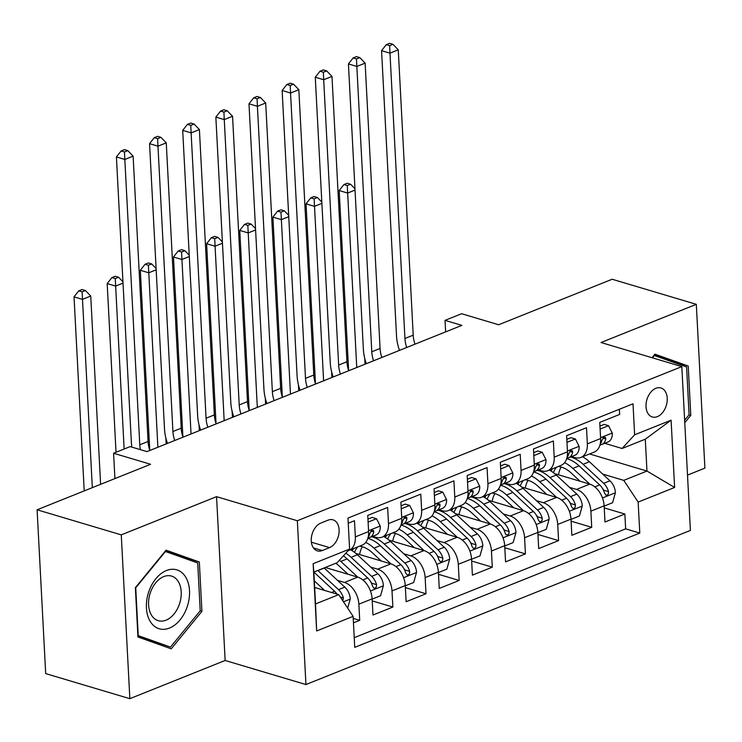 <?xml version="1.0" encoding="UTF-8"?>
<svg xmlns="http://www.w3.org/2000/svg" width="742" height="742" viewBox="0 0 742 742"><rect width="100%" height="100%" fill="white"/><g stroke="black" fill="none" stroke-linecap="round" stroke-linejoin="round"><path stroke-width="1.11" d="M655.882 388.298A15.137 10.138 106.6 0 0 646.161 403.166A15.137 10.138 106.6 0 0 652.301 416.967A15.137 10.138 106.6 0 0 657.375 416.633A15.137 10.138 106.6 0 0 667.095 401.765A15.137 10.138 106.6 0 0 660.955 387.964A15.137 10.138 106.6 0 0 655.882 388.298M687.509 475.103L704.9 468.128L696.311 304.322L612.15 279.242L498.633 324.755L461.598 313.718L445.033 320.358L445.636 331.887M305.936 684.551L690.403 530.409L681.824 366.604L297.347 520.745L305.936 684.551L225.141 660.473L216.553 496.667L121.261 534.871L129.85 698.686L225.141 660.473M129.85 698.686L45.689 673.606L37.1 509.791L150.617 464.279L113.591 453.251L114.917 478.599M121.261 534.871L37.1 509.791M619.375 409.259L619.644 414.416L599.759 422.393L600.612 438.55L587.349 443.864A18.921 12.41 68.2 0 1 580.921 457.415A18.921 12.41 68.2 0 1 574.809 457.564L571.572 456.599M587.349 443.864L586.505 427.707L566.619 435.675L567.463 451.841L554.209 457.155A18.921 12.41 68.2 0 1 547.782 470.697A18.921 12.41 68.2 0 1 541.669 470.845L538.432 469.881M554.209 457.155L553.356 440.989L533.47 448.966L534.323 465.123L521.06 470.437A18.921 12.41 68.2 0 1 514.633 483.988A18.921 12.41 68.2 0 1 508.52 484.136L505.283 483.172M521.06 470.437L520.216 454.28L500.331 462.257L501.175 478.414L487.921 483.728A18.921 12.41 68.2 0 1 481.493 497.279A18.921 12.41 68.2 0 1 475.381 497.428L472.144 496.463M487.921 483.728L487.067 467.571L467.182 475.539L468.035 491.705L454.772 497.019A18.921 12.41 68.2 0 1 448.344 510.57A18.921 12.41 68.2 0 1 442.232 510.719L438.995 509.745M454.772 497.019L453.928 480.862L434.042 488.83L434.886 504.987L421.632 510.311A18.921 12.41 68.2 0 1 415.205 523.852A18.921 12.41 68.2 0 1 409.092 524L405.855 523.036M421.632 510.311L420.779 494.144L400.893 502.121L401.747 518.278L388.483 523.592A18.921 12.41 68.2 0 1 382.056 537.143A18.921 12.41 68.2 0 1 375.944 537.291L372.707 536.327M388.483 523.592L387.639 507.435L367.754 515.412L368.598 531.569A18.921 12.41 68.2 0 1 362.17 545.12L348.916 550.434A18.921 12.41 68.2 0 1 348.091 550.712M353.461 622.844L359.712 620.34L353.229 618.401M325.302 567.482L357.727 577.137A18.921 12.41 68.2 0 1 372.122 598.859L372.976 615.025L392.861 607.049L372.234 600.899M355.845 553.411L390.876 563.855A18.921 12.41 -111.8 0 1 405.271 585.577L406.115 601.734L426.001 593.758L405.373 587.618M388.993 540.13L424.016 550.564A18.921 12.41 -111.8 0 1 438.411 572.286L439.264 588.443L459.15 580.467L438.522 574.327M422.133 526.839L457.165 537.273A18.921 12.41 -111.8 0 1 471.56 558.995L472.404 575.152L492.289 567.185L471.662 561.035M455.282 513.547L490.304 523.982A18.921 12.41 -111.8 0 1 504.699 545.704L505.552 561.87L525.438 553.894L504.81 547.744M488.422 500.256L523.453 510.7A18.921 12.41 -111.8 0 1 537.848 532.422L538.692 548.579L558.578 540.603L537.95 534.463M521.57 486.975L556.593 497.409A18.921 12.41 -111.8 0 1 570.988 519.131L571.841 535.288L591.726 527.321L571.099 521.172M113.591 453.251L130.156 446.601L146.99 451.618L461.867 325.376L445.033 320.358M322.26 550.536L329.55 547.615A14.664 9.822 106.6 0 0 338.973 533.21A14.664 9.822 106.6 0 0 333.019 519.836A14.664 9.822 106.6 0 0 328.112 520.161L320.822 523.091A14.664 9.822 106.6 0 0 311.399 537.486A14.664 9.822 106.6 0 0 317.353 550.861A14.664 9.822 106.6 0 0 322.26 550.536L313.43 547.902M622.093 448.483L634.633 434.793L633.009 403.796L347.97 518.083L349.593 549.071L337.053 562.77L313.857 572.063L315.526 603.942L338.723 594.639L353.118 616.361L354.741 647.358L639.789 533.071L638.157 502.084L623.762 480.362L646.968 471.059L645.299 439.181L622.093 448.483L604.721 443.308M634.633 434.793L671.093 420.176L674.617 487.466L638.157 502.084M353.118 616.361L316.658 630.978L313.133 563.688L349.593 549.071M569.559 487.373L576.488 489.432A18.921 12.41 68.2 0 1 590.873 511.155L591.726 527.321M554.71 473.684L589.742 484.118L576.488 489.432M536.42 500.664L543.339 502.724A18.921 12.41 68.2 0 1 557.734 524.446L558.578 540.603M503.271 513.956L510.199 516.015A18.921 12.41 68.2 0 1 524.585 537.737L525.438 553.894M470.131 527.237L477.05 529.306A18.921 12.41 68.2 0 1 491.445 551.028L492.289 567.185M436.982 540.528L443.911 542.587A18.921 12.41 68.2 0 1 458.296 564.31L459.15 580.467M403.843 553.82L410.762 555.879A18.921 12.41 68.2 0 1 425.157 577.601L426.001 593.758M370.694 567.101L377.613 569.17A18.921 12.41 68.2 0 1 392.008 590.892L392.861 607.049M337.554 580.392L344.474 582.451A18.921 12.41 68.2 0 1 358.868 604.173L359.712 620.34M354.24 637.675L625.645 528.861L624.866 514.03L604.238 507.88M589.742 484.118A18.921 12.41 -111.8 0 1 604.136 505.84L604.98 522.006L624.866 514.03M348.239 523.231L354.49 520.726L355.344 536.883A18.921 12.41 68.2 0 1 348.916 550.434M314.664 587.469L338.723 594.639M216.553 496.667L297.347 520.745M696.311 304.322L601.029 342.526L681.824 366.604M589.556 453.956L646.968 471.059L674.617 487.466M602.708 474.082L623.762 480.362M382.056 537.143L395.319 531.828A18.921 12.41 -111.8 0 0 401.747 518.278M415.205 523.852L428.459 518.537A18.921 12.41 -111.8 0 0 434.886 504.987M448.344 510.57L461.607 505.246A18.921 12.41 -111.8 0 0 468.035 491.705M481.493 497.279L494.747 491.965A18.921 12.41 -111.8 0 0 501.175 478.414M514.633 483.988L527.896 478.673A18.921 12.41 -111.8 0 0 534.323 465.123M547.782 470.697L561.035 465.382A18.921 12.41 -111.8 0 0 567.463 451.841M625.645 528.861L639.789 533.071M580.921 457.415L594.184 452.101A18.921 12.41 -111.8 0 0 600.612 438.55M313.866 572.23L313.977 572.184A36.182 23.725 68.2 0 0 313.857 572.073L313.133 563.688M315.526 603.942L316.658 630.978M671.093 420.176L645.299 439.181M171.226 648.833L201.917 611.343L199.338 562.009L166.06 550.174L135.369 587.664L137.947 636.988L171.226 648.833M684.764 422.708L690.793 415.344L688.214 366.01L654.936 354.166L652.023 357.718M157.61 643.991L158.083 643.407M185.231 558.541L185.194 557.798L165.54 550.805M185.194 557.798L199.338 562.009M200.173 610.824L201.917 611.343M674.107 362.532L674.07 361.799L654.416 354.797M674.07 361.799L688.214 366.01M689.049 414.824L690.793 415.344M140.423 449.661A23.651 15.508 68.2 0 1 139.784 444.801L124.832 159.465L116.411 156.952L131.362 442.288A35.477 23.262 -111.8 0 0 131.872 447.111M149.847 450.477A23.651 15.508 68.2 0 1 148.066 441.471L133.115 156.145L124.832 159.465L124.489 151.962L127.8 150.626L124.433 149.624L121.122 150.951L124.489 151.962M121.122 150.951L116.411 156.952M133.115 156.145L127.8 150.626M347.673 608.134L350.27 598.85A12.531 8.218 -111.8 0 0 344.817 587.126L324.254 568.066A36.182 23.725 -111.8 0 0 324.124 567.945M324.662 590.456L314.311 580.856M342.813 600.816L343.379 597.931A12.531 8.218 -111.8 0 0 338.519 589.649L317.956 570.589A36.182 23.725 -111.8 0 0 317.826 570.477M313.977 572.184L334.54 591.244A12.531 8.218 68.2 0 1 336.951 594.11M100.606 484.331L90.737 296.049L82.455 299.369L74.033 296.865L84.208 490.907M92.323 487.652L82.112 291.866L85.423 290.539L82.056 289.528L78.745 290.864L82.112 291.866M78.745 290.864L74.033 296.865M90.737 296.049L85.423 290.539M166.458 570.524A30.747 20.59 106.6 0 0 146.424 607.939A30.747 20.59 106.6 0 0 169.473 628.075A30.747 20.59 106.6 0 0 189.516 590.66A30.747 20.59 106.6 0 0 166.458 570.524M163.759 576.599A23.28 15.591 106.6 0 0 148.799 599.462A23.28 15.591 106.6 0 0 158.25 620.692A23.28 15.591 106.6 0 0 166.041 620.173A23.28 15.591 106.6 0 0 181.002 597.31A23.28 15.591 106.6 0 0 171.55 576.08A23.28 15.591 106.6 0 0 163.759 576.599M170.475 647.098L138.235 635.625L135.73 587.831L165.466 551.501L197.706 562.974L200.21 610.777L170.475 647.098L137.91 636.293M652.422 357.839L654.342 355.501L686.582 366.975L689.086 414.769L684.634 420.213M368.106 522.09L376.528 518.714L380.303 526.236A12.531 8.218 68.2 0 1 376.036 534.991A12.531 8.218 68.2 0 1 375.925 535.038L369.841 537.468M376.528 518.714L372.15 517.406L367.949 519.094M367.874 538.219L369.627 537.56A12.531 8.218 -111.8 0 0 369.739 537.514A12.531 8.218 -111.8 0 0 373.764 531.958L373.541 530.567L371.816 530.317L369.785 533.554A12.531 8.218 68.2 0 1 368.115 537.329M174.704 440.507A23.651 15.508 68.2 0 1 172.923 431.51L157.972 146.174L149.559 143.67L164.511 429.006A35.477 23.262 -111.8 0 0 167.488 443.401M182.986 437.186A23.651 15.508 68.2 0 1 181.215 428.19L166.264 142.854L157.972 146.174L157.629 138.671L160.949 137.344L157.582 136.333L154.262 137.669L157.629 138.671M154.262 137.669L149.559 143.67M166.264 142.854L160.949 137.344M401.246 508.799L409.667 505.423L413.442 512.945A12.531 8.218 68.2 0 1 409.176 521.7A12.531 8.218 68.2 0 1 409.074 521.747L402.989 524.186M409.667 505.423L405.29 504.115L401.088 505.803M401.023 524.928L402.776 524.269A12.531 8.218 -111.8 0 0 402.878 524.232A12.531 8.218 -111.8 0 0 406.913 518.667L406.69 517.276L404.965 517.026L402.934 520.263A12.531 8.218 68.2 0 1 401.264 524.038M207.843 427.225A23.651 15.508 68.2 0 1 206.072 418.219L191.121 132.883L182.699 130.379L197.65 415.715A35.477 23.262 -111.8 0 0 200.637 430.11M216.135 423.895A23.651 15.508 68.2 0 1 214.355 414.899L199.403 129.562L191.121 132.883L190.777 125.379L194.089 124.053L190.722 123.051L187.411 124.378L190.777 125.379M187.411 124.378L182.699 130.379M199.403 129.562L194.089 124.053M434.395 495.508L442.816 492.132L446.591 499.663A12.531 8.218 68.2 0 1 442.325 508.418A12.531 8.218 68.2 0 1 442.213 508.456L436.138 510.895M442.816 492.132L438.439 490.833L434.237 492.512M434.163 511.637L435.916 510.978A12.531 8.218 -111.8 0 0 436.027 510.941A12.531 8.218 -111.8 0 0 440.052 505.385L439.83 503.985L438.105 503.735L436.073 506.981A12.531 8.218 68.2 0 1 434.404 510.756M240.992 413.934A23.651 15.508 68.2 0 1 239.212 404.928L224.26 119.601L215.848 117.088L230.799 402.424A35.477 23.262 -111.8 0 0 233.776 416.828M249.275 410.614A23.651 15.508 68.2 0 1 247.503 401.608L232.552 116.271L224.26 119.601L223.917 112.088L227.238 110.762L223.871 109.76L220.55 111.087L223.917 112.088M220.55 111.087L215.848 117.088M232.552 116.271L227.238 110.762M467.534 482.226L475.956 478.85L479.731 486.372A12.531 8.218 68.2 0 1 475.464 495.127A12.531 8.218 68.2 0 1 475.362 495.164L469.278 497.604M475.956 478.85L471.578 477.542L467.377 479.23M467.312 498.355L469.065 497.697A12.531 8.218 -111.8 0 0 469.167 497.65A12.531 8.218 -111.8 0 0 473.201 492.094L472.979 490.703L471.253 490.453L469.222 493.69A12.531 8.218 68.2 0 1 467.553 497.465M274.132 400.643A23.651 15.508 68.2 0 1 272.36 391.646L257.409 106.31L248.987 103.797L263.939 389.133A35.477 23.262 -111.8 0 0 266.925 403.537M282.424 397.322A23.651 15.508 68.2 0 1 280.643 388.326L265.692 102.99L257.409 106.31L257.066 98.807L260.377 97.48L257.01 96.469L253.699 97.805L257.066 98.807M253.699 97.805L248.987 103.797M265.692 102.99L260.377 97.48M372.141 599.119L380.563 595.743L383.41 585.559A12.531 8.218 -111.8 0 0 377.956 573.835L357.403 554.775A36.182 23.725 -111.8 0 0 350.539 549.785M326.61 566.953A30.032 19.7 -111.8 0 0 326.443 567.816M357.811 577.165L340.828 561.425A36.182 23.725 -111.8 0 0 339.419 560.182M348.063 574.262L339.131 565.979A30.032 19.7 -111.8 0 0 335.783 563.28M343.388 555.851A36.182 23.725 68.2 0 1 347.126 558.893L367.689 577.953A12.531 8.218 68.2 0 1 372.549 586.236L373.959 588.221L375.276 588.109L376.361 586.876L376.528 584.64A12.531 8.218 -111.8 0 0 371.659 576.358L351.105 557.307A36.182 23.725 -111.8 0 0 345.8 553.217M370.518 581.487A6.381 4.183 68.2 0 1 371.677 583.203L376.528 584.64M123.024 283.101L115.594 286.078L107.182 283.574L116.021 452.268M124.137 449.021L115.251 278.575L118.572 277.248L115.205 276.247L111.894 277.573L115.251 278.575M111.894 277.573L107.182 283.574M122.959 281.793L118.572 277.248M405.28 585.837L413.702 582.461L416.559 572.277A12.531 8.218 -111.8 0 0 411.105 560.544L390.542 541.493A36.182 23.725 -111.8 0 0 383.679 536.494M362.309 546.771A30.032 19.7 -111.8 0 0 359.592 554.534M390.951 563.874L373.968 548.134A36.182 23.725 -111.8 0 0 365.723 542.43M381.212 560.971L372.28 552.688A30.032 19.7 -111.8 0 0 359.443 546.205M367.828 538.358A36.182 23.725 68.2 0 1 380.266 545.611L400.828 564.671A12.531 8.218 68.2 0 1 405.688 572.945L407.098 574.929L408.415 574.827L409.501 573.585L409.667 571.359A12.531 8.218 -111.8 0 0 404.807 563.076L384.245 544.016A36.182 23.725 -111.8 0 0 371.686 536.735M354.555 552.382A30.032 19.7 68.2 0 1 357.7 546.91M353.721 548.505A30.032 19.7 -111.8 0 0 352.144 550.722M403.667 568.196A6.381 4.183 68.2 0 1 404.826 569.912L409.667 571.359M166.171 443.929L165.856 438.012M156.172 269.81L148.743 272.787L140.321 270.283L149.754 450.208M157.879 447.25L148.4 265.284L151.711 263.957L148.344 262.956L145.033 264.282L148.4 265.284M145.033 264.282L140.321 270.283M156.098 268.511L151.711 263.957M438.429 572.546L446.851 569.17L449.698 558.986A12.531 8.218 -111.8 0 0 444.245 547.262L423.691 528.202A36.182 23.725 -111.8 0 0 416.828 523.203M395.458 533.489A30.032 19.7 -111.8 0 0 392.731 541.243M424.099 550.583L407.117 534.843A36.182 23.725 -111.8 0 0 398.871 529.148M414.351 547.679L405.42 539.406A30.032 19.7 -111.8 0 0 392.592 532.923M400.977 525.076A36.182 23.725 68.2 0 1 413.415 532.32L433.977 551.38A12.531 8.218 68.2 0 1 438.837 559.663L440.247 561.638L441.564 561.536L442.649 560.293L442.816 558.067A12.531 8.218 -111.8 0 0 437.956 549.785L417.394 530.725A36.182 23.725 -111.8 0 0 404.826 523.444M387.695 539.1A30.032 19.7 68.2 0 1 390.839 533.619M386.87 535.214A30.032 19.7 -111.8 0 0 385.284 537.431M436.806 554.914A6.381 4.183 68.2 0 1 437.965 556.621L442.816 558.067M199.31 430.638L199.004 424.721M189.312 256.528L181.883 259.505L173.47 256.992L182.894 436.917M191.028 433.968L181.54 252.002L184.86 250.666L181.493 249.664L178.182 251L181.54 252.002M178.182 251L173.47 256.992M189.247 255.22L184.86 250.666M471.569 559.255L479.991 555.879L482.847 545.695A12.531 8.218 -111.8 0 0 477.394 533.971L456.831 514.911A36.182 23.725 -111.8 0 0 449.967 509.912M428.598 520.198A30.032 19.7 -111.8 0 0 425.88 527.952M457.239 537.301L440.256 521.561A36.182 23.725 -111.8 0 0 432.011 515.857M447.5 534.398L438.568 526.115A30.032 19.7 -111.8 0 0 425.732 519.632M434.116 511.785A36.182 23.725 68.2 0 1 446.554 519.029L467.117 538.089A12.531 8.218 68.2 0 1 471.977 546.372L473.387 548.357L474.704 548.245L475.789 547.012L475.956 544.776A12.531 8.218 -111.8 0 0 471.096 536.494L450.533 517.434A36.182 23.725 -111.8 0 0 437.975 510.162M420.844 525.809A30.032 19.7 68.2 0 1 423.988 520.337M420.009 521.932A30.032 19.7 -111.8 0 0 418.432 524.14M469.955 541.623A6.381 4.183 68.2 0 1 471.114 543.329L475.956 544.776M232.459 417.356L232.144 411.43M222.461 243.237L215.032 246.214L206.61 243.71L216.043 423.636M224.177 420.677L214.688 238.711L218 237.384L214.633 236.383L211.322 237.709L214.688 238.711M211.322 237.709L206.61 243.71M222.387 241.929L218 237.384M500.683 468.935L509.105 465.559L512.88 473.081A12.531 8.218 68.2 0 1 508.613 481.836A12.531 8.218 68.2 0 1 508.502 481.883L502.427 484.322M509.105 465.559L504.727 464.251L500.525 465.939M500.451 485.064L502.204 484.405A12.531 8.218 -111.8 0 0 502.315 484.359A12.531 8.218 -111.8 0 0 506.341 478.803L506.118 477.412L504.393 477.162L502.362 480.399A12.531 8.218 68.2 0 1 500.692 484.174M307.281 387.352A23.651 15.508 68.2 0 1 305.5 378.355L290.549 93.019L282.136 90.515L297.088 375.851A35.477 23.262 -111.8 0 0 300.065 390.246M315.563 384.031A23.651 15.508 68.2 0 1 313.792 375.035L298.84 89.699L290.549 93.019L290.205 85.516L293.526 84.189L290.159 83.187L286.839 84.514L290.205 85.516M286.839 84.514L282.136 90.515M298.84 89.699L293.526 84.189M504.718 545.973L513.139 542.587L515.987 532.404A12.531 8.218 -111.8 0 0 510.533 520.68L489.98 501.62A36.182 23.725 -111.8 0 0 483.116 496.63M461.747 506.907A30.032 19.7 -111.8 0 0 459.02 514.66M490.388 524.01L473.405 508.27A36.182 23.725 -111.8 0 0 465.16 502.566M480.64 521.107L471.708 512.824A30.032 19.7 -111.8 0 0 458.881 506.341M467.265 498.494A36.182 23.725 68.2 0 1 479.703 505.747L500.266 524.798A12.531 8.218 68.2 0 1 505.126 533.081L505.942 534.657L507.853 534.963L508.938 533.721L509.105 531.485A12.531 8.218 -111.8 0 0 504.245 523.212L483.682 504.152A36.182 23.725 -111.8 0 0 471.114 496.871M453.983 512.518A30.032 19.7 68.2 0 1 457.128 507.046M453.158 508.641A30.032 19.7 -111.8 0 0 451.572 510.858M503.095 528.332A6.381 4.183 68.2 0 1 504.254 530.048L509.105 531.485M265.599 404.065L265.293 398.139M255.6 229.946L248.171 232.923L239.759 230.419L249.182 410.345M257.316 407.386L247.828 225.42L251.148 224.093L247.782 223.092L244.47 224.418L247.828 225.42M244.47 224.418L239.759 230.419M255.536 228.638L251.148 224.093M533.823 455.644L542.244 452.268L546.019 459.799A12.531 8.218 68.2 0 1 541.753 468.545A12.531 8.218 68.2 0 1 541.651 468.592L535.566 471.031M542.244 452.268L537.867 450.969L533.665 452.648M533.6 471.773L535.353 471.114A12.531 8.218 -111.8 0 0 535.455 471.077A12.531 8.218 -111.8 0 0 539.49 465.512L539.267 464.121L537.542 463.871L535.511 467.108A12.531 8.218 68.2 0 1 533.841 470.882M340.42 374.07A23.651 15.508 68.2 0 1 338.649 365.064L323.697 79.728L315.276 77.224L330.236 362.56A35.477 23.262 -111.8 0 0 333.214 376.955M348.712 370.74A23.651 15.508 68.2 0 1 346.931 361.744L331.98 76.407L323.697 79.728L323.354 72.224L326.666 70.898L323.299 69.896L319.988 71.223L323.354 72.224M319.988 71.223L315.276 77.224M331.98 76.407L326.666 70.898M537.857 532.682L546.279 529.306L549.136 519.122A12.531 8.218 -111.8 0 0 543.682 507.398L523.119 488.338A36.182 23.725 -111.8 0 0 516.256 483.339M494.886 493.625A30.032 19.7 -111.8 0 0 492.169 501.379M523.527 510.719L506.545 494.979A36.182 23.725 -111.8 0 0 498.299 489.275M513.789 507.816L504.857 499.533A30.032 19.7 -111.8 0 0 492.02 493.059M500.405 485.212A36.182 23.725 68.2 0 1 512.843 492.456L533.405 511.516A12.531 8.218 68.2 0 1 538.265 519.799L539.675 521.774L540.992 521.672L542.077 520.43L542.244 518.204A12.531 8.218 -111.8 0 0 537.384 509.921L516.822 490.861A36.182 23.725 -111.8 0 0 504.263 483.58M487.132 499.227A30.032 19.7 68.2 0 1 490.276 493.755M486.298 495.35A30.032 19.7 -111.8 0 0 484.721 497.567M536.243 515.041A6.381 4.183 68.2 0 1 537.403 516.757L542.244 518.204M298.748 390.774L298.432 384.857M288.749 216.664L281.32 219.641L272.898 217.128L282.331 397.053M290.465 394.095L280.977 212.138L284.288 210.802L280.921 209.8L277.61 211.127L280.977 212.138M277.61 211.127L272.898 217.128M288.675 215.356L284.288 210.802M566.971 442.362L575.393 438.976L579.168 446.508A12.531 8.218 68.2 0 1 574.902 455.263A12.531 8.218 68.2 0 1 574.79 455.3L568.715 457.74M575.393 438.976L571.015 437.678L566.814 439.366M566.74 458.491L568.493 457.833A12.531 8.218 -111.8 0 0 568.604 457.786A12.531 8.218 -111.8 0 0 572.629 452.23L572.407 450.839L570.681 450.579L568.65 453.826A12.531 8.218 68.2 0 1 566.981 457.601M373.569 360.779A23.651 15.508 68.2 0 1 371.788 351.782L356.837 66.446L348.425 63.933L363.376 349.269A35.477 23.262 -111.8 0 0 366.353 363.673M381.852 357.458A23.651 15.508 68.2 0 1 380.08 348.452L365.129 63.126L356.837 66.446L356.494 58.943L359.814 57.607L356.448 56.605L353.127 57.932L356.494 58.943M353.127 57.932L348.425 63.933M365.129 63.126L359.814 57.607M571.006 519.391L579.428 516.015L582.275 505.831A12.531 8.218 -111.8 0 0 576.822 494.107L556.268 475.047A36.182 23.725 -111.8 0 0 549.405 470.048M528.035 480.334A30.032 19.7 -111.8 0 0 525.308 488.088M556.676 497.437L539.694 481.688A36.182 23.725 -111.8 0 0 531.448 475.993M546.928 494.534L537.996 486.251A30.032 19.7 -111.8 0 0 525.169 479.768M533.554 471.921A36.182 23.725 68.2 0 1 545.991 479.165L566.554 498.225A12.531 8.218 68.2 0 1 571.414 506.508L572.824 508.493L574.141 508.381L575.226 507.138L575.393 504.912A12.531 8.218 -111.8 0 0 570.533 496.63L549.97 477.57A36.182 23.725 -111.8 0 0 537.403 470.298M520.272 485.945A30.032 19.7 68.2 0 1 523.416 480.464M519.446 482.059A30.032 19.7 -111.8 0 0 517.86 484.276M569.383 501.759A6.381 4.183 68.2 0 1 570.542 503.466L575.393 504.912M331.887 377.483L331.581 371.566M321.889 203.373L314.46 206.35L306.047 203.846L315.471 383.762M323.605 380.813L314.126 198.847L317.437 197.52L314.07 196.509L310.759 197.845L314.126 198.847M310.759 197.845L306.047 203.846M321.824 202.065L317.437 197.52M600.111 429.071L608.533 425.695L612.308 433.217A12.531 8.218 68.2 0 1 608.041 441.972A12.531 8.218 68.2 0 1 607.939 442.019L601.855 444.449M608.533 425.695L604.155 424.387L599.953 426.075M599.888 445.2L601.641 444.541A12.531 8.218 -111.8 0 0 601.743 444.495A12.531 8.218 -111.8 0 0 605.778 438.939L605.555 437.548L603.83 437.298L601.799 440.535A12.531 8.218 68.2 0 1 600.13 444.31M406.709 347.488A23.651 15.508 68.2 0 1 404.937 338.491L389.986 53.155L381.564 50.651L396.525 335.987A35.477 23.262 -111.8 0 0 399.502 350.382M415.001 344.167A23.651 15.508 68.2 0 1 413.22 335.171L398.268 49.835L389.986 53.155L389.643 45.652L392.954 44.325L389.587 43.314L386.276 44.65L389.643 45.652M386.276 44.65L381.564 50.651M398.268 49.835L392.954 44.325M604.146 506.1L612.577 502.724L615.424 492.54A12.531 8.218 -111.8 0 0 609.97 480.816L589.408 461.756A36.182 23.725 -111.8 0 0 582.544 456.766M561.175 467.043A30.032 19.7 -111.8 0 0 558.457 474.797M589.816 484.146L572.833 468.406A36.182 23.725 -111.8 0 0 564.588 462.702M580.077 481.243L571.145 472.96A30.032 19.7 -111.8 0 0 558.309 466.477M566.693 458.63A36.182 23.725 68.2 0 1 579.131 465.874L599.694 484.934A12.531 8.218 68.2 0 1 604.554 493.217L605.964 495.202L607.281 495.09L608.366 493.857L608.533 491.621A12.531 8.218 -111.8 0 0 603.673 483.339L583.11 464.288A36.182 23.725 -111.8 0 0 570.552 457.007M553.421 472.654A30.032 19.7 68.2 0 1 556.565 467.182M552.586 468.777A30.032 19.7 -111.8 0 0 551.009 470.994M602.532 488.468A6.381 4.183 68.2 0 1 603.691 490.184L608.533 491.621M365.036 364.201L364.721 358.275M355.038 190.082L347.608 193.059L339.187 190.555L348.619 370.481M356.754 367.522L347.265 185.556L350.576 184.229L347.21 183.228L343.898 184.554L347.265 185.556M343.898 184.554L339.187 190.555M354.964 188.774L350.576 184.229M556.593 497.409L543.339 502.724M523.453 510.7L510.199 516.015M490.304 523.982L477.05 529.306M457.165 537.273L443.911 542.587M424.016 550.564L410.762 555.879M390.876 563.855L377.613 569.17M357.727 577.137L344.474 582.451M372.122 598.859L358.868 604.173M604.136 505.84L590.873 511.155M570.988 519.131L557.734 524.446M537.848 532.422L524.585 537.737M504.699 545.704L491.445 551.028M471.56 558.995L458.296 564.31M438.411 572.286L425.157 577.601M405.271 585.577L392.008 590.892M368.598 531.569L355.344 536.883M311.38 542.198L329.55 547.615M139.784 444.801L148.066 441.471M343.472 601.799L350.196 599.109M317.956 570.589L324.254 568.066M338.519 589.649L344.817 587.126M331.461 592.478L334.54 591.244M340.3 597.013L343.379 597.931M380.21 526.05L368.551 530.725M172.923 431.51L181.215 428.19M370.907 531.105L373.764 531.958M413.35 512.759L401.7 517.434M206.072 418.219L214.355 414.899M404.047 517.814L406.913 518.667M446.498 499.468L434.84 504.143M239.212 404.928L247.503 401.608M437.196 504.532L440.052 505.385M479.638 486.186L467.989 490.861M272.36 391.646L280.643 388.326M470.335 491.241L473.201 492.094M370.462 590.984L383.345 585.818M351.105 557.307L357.403 554.775M340.828 561.425L347.126 558.893M371.659 576.358L377.956 573.835M362.81 579.91L367.689 577.953M403.611 577.693L416.485 572.527M384.245 544.016L390.542 541.493M373.968 548.134L380.266 545.611M404.807 563.076L411.105 560.544M395.959 566.619L400.828 564.671M436.75 564.402L449.633 559.236M417.394 530.725L423.691 528.202M407.117 534.843L413.415 532.32M437.956 549.785L444.245 547.262M429.099 553.328L433.977 551.38M469.899 551.111L482.773 545.954M450.533 517.434L456.831 514.911M440.256 521.561L446.554 519.029M471.096 536.494L477.394 533.971M462.247 540.046L467.117 538.089M512.787 472.895L501.128 477.57M305.5 378.355L313.792 375.035M503.484 477.95L506.341 478.803M503.039 537.829L515.922 532.663M483.682 504.152L489.98 501.62M473.405 508.27L479.703 505.747M504.245 523.212L510.533 520.68M495.387 526.755L500.266 524.798M545.927 459.604L534.277 464.279M338.649 365.064L346.931 361.744M536.624 464.668L539.49 465.512M536.188 524.538L549.061 519.372M516.822 490.861L523.119 488.338M506.545 494.979L512.843 492.456M537.384 509.921L543.682 507.398M528.536 513.464L533.405 511.516M579.075 446.322L567.417 450.988M371.788 351.782L380.08 348.452M569.773 451.377L572.629 452.23M569.327 511.247L582.21 506.09M549.97 477.57L556.268 475.047M539.694 481.688L545.991 479.165M570.533 496.63L576.822 494.107M561.675 500.182L566.554 498.225M612.215 433.031L600.566 437.706M404.937 338.491L413.22 335.171M602.912 438.086L605.778 438.939M602.476 497.965L615.35 492.799M583.11 464.288L589.408 461.756M572.833 468.406L579.131 465.874M603.673 483.339L609.97 480.816M594.824 486.891L599.694 484.934M369.739 537.514L376.036 534.991M402.878 524.232L409.176 521.7M436.027 510.941L442.325 508.418M469.167 497.65L475.464 495.127M502.315 484.359L508.613 481.836M535.455 471.077L541.753 468.545M568.604 457.786L574.902 455.263M601.743 444.495L608.041 441.972"/></g></svg>

